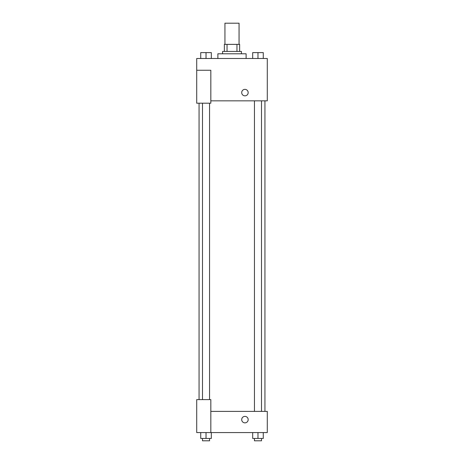 <?xml version="1.0" encoding="UTF-8"?>
<svg xmlns="http://www.w3.org/2000/svg" width="464" height="464" viewBox="0 0 464 464"><rect width="100%" height="100%" fill="white"/><g stroke="black" fill="none" stroke-linecap="round" stroke-linejoin="round"><path stroke-width="0.7" d="M239.059 44.376L239.059 23.2L224.941 23.2L224.941 44.376M227.047 51.434L227.047 44.376L224.356 44.376L224.356 51.434L224.356 44.376M227.047 44.376L239.644 44.376L239.644 51.434M236.953 51.434L236.953 44.376M222.587 53.783L222.587 51.434L241.413 51.434L241.413 53.783M246.117 58.493L246.117 53.783L217.883 53.783L217.883 58.493M196.707 70.255L196.707 103.194L210.824 103.194L210.824 70.255L196.707 70.255L196.707 58.493L267.293 58.493L267.293 100.839L210.824 100.839M241.703 92.603A3.236 3.236 0 0 1 246.558 89.801A3.236 3.236 0 0 1 246.558 95.404A3.236 3.236 0 0 1 241.703 92.603M210.824 411.394L267.293 411.394L267.293 432.564L196.707 432.564L196.707 399.626L210.824 399.626L210.824 432.564M241.703 419.624A3.236 3.236 0 0 1 246.558 416.823A3.236 3.236 0 0 1 246.558 422.426A3.236 3.236 0 0 1 241.703 419.624M252.683 432.564L252.683 438.445L263.268 438.445L263.268 432.564L263.268 438.445M257.972 438.445L257.972 432.564M261.505 438.445L261.505 440.8L254.446 440.8L254.446 438.445M200.732 432.564L200.732 438.445L211.317 438.445L211.317 432.564L211.317 438.445M206.028 438.445L206.028 432.564M209.554 438.445L209.554 440.8L202.495 440.8L202.495 438.445M252.683 58.493L252.683 52.606L263.268 52.606L263.268 58.493L263.268 52.606M257.972 58.493L257.972 52.606M261.505 52.606L254.446 52.606M200.732 58.493L200.732 52.606L211.317 52.606L211.317 58.493L211.317 52.606M206.028 58.493L206.028 52.606M209.554 52.606L202.495 52.606M264.938 411.394L264.938 100.839M199.062 399.626L199.062 103.194M254.446 100.839L254.446 411.394M261.505 100.839L261.505 411.394M209.554 399.626L209.554 103.194M202.495 399.626L202.495 103.194"/></g></svg>
